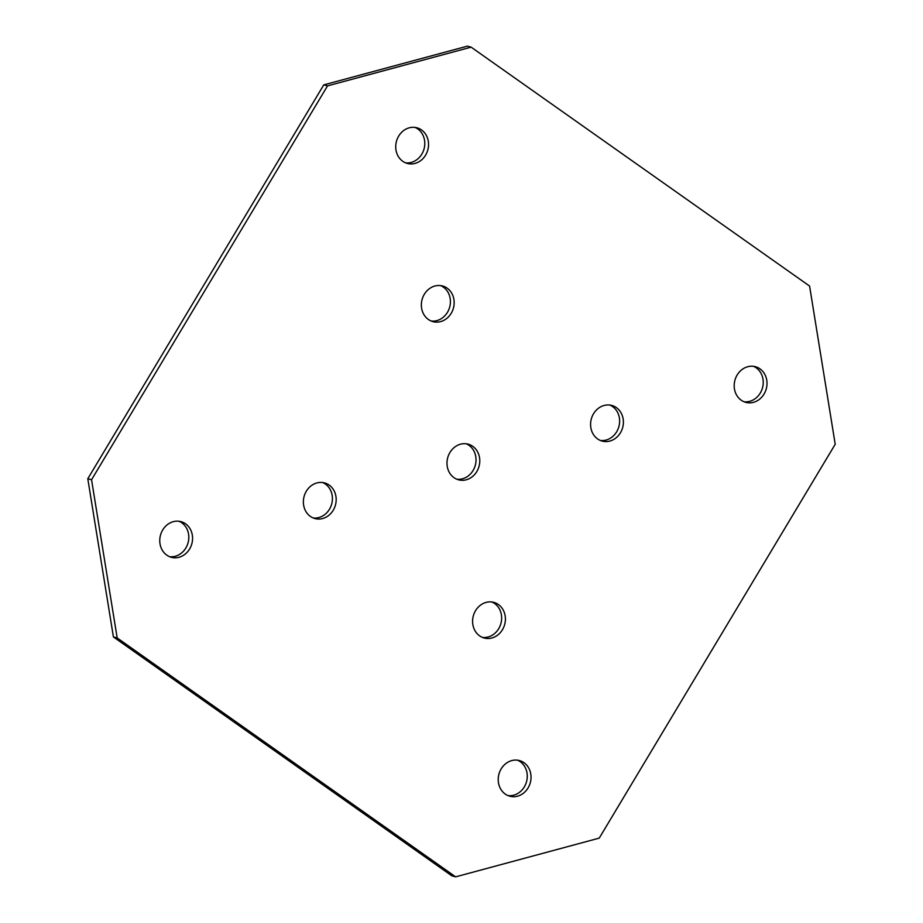 <?xml version="1.0" encoding="UTF-8"?>
<svg xmlns="http://www.w3.org/2000/svg" width="923" height="923" viewBox="0 0 923 923"><rect width="100%" height="100%" fill="white"/><g stroke="black" fill="none" stroke-linecap="round" stroke-linejoin="round"><path stroke-width="1.38" d="M421.603 308.167A18.46 16.256 105 0 0 432.991 321.642A18.46 16.256 105 0 0 453.908 299.456A18.46 16.256 105 0 0 442.521 285.98A18.46 16.256 105 0 0 421.603 308.167M431.145 321.019A18.46 16.256 105 0 0 450.159 298.452A18.46 16.256 105 0 0 440.606 285.599M590.835 427.626A18.46 16.256 105 0 0 602.223 441.102A18.46 16.256 105 0 0 623.14 418.904A18.46 16.256 105 0 0 611.753 405.428A18.46 16.256 105 0 0 590.835 427.626M600.377 440.467A18.46 16.256 105 0 0 619.379 417.9A18.46 16.256 105 0 0 609.838 405.059M734.443 388.883A18.46 16.256 105 0 0 745.83 402.37A18.46 16.256 105 0 0 766.748 380.172A18.46 16.256 105 0 0 755.36 366.696A18.46 16.256 105 0 0 734.443 388.883M743.984 401.736A18.46 16.256 105 0 0 762.986 379.168A18.46 16.256 105 0 0 753.445 366.316M447.228 466.357A18.46 16.256 105 0 0 458.616 479.833A18.46 16.256 105 0 0 479.533 457.646A18.46 16.256 105 0 0 468.146 444.171A18.46 16.256 105 0 0 447.228 466.357M456.77 479.21A18.46 16.256 105 0 0 475.772 456.643A18.46 16.256 105 0 0 466.23 443.79M395.979 149.976A18.46 16.256 105 0 0 407.366 163.452A18.46 16.256 105 0 0 428.295 141.265A18.46 16.256 105 0 0 416.908 127.778A18.46 16.256 105 0 0 395.979 149.976M405.52 162.829A18.46 16.256 105 0 0 424.534 140.261A18.46 16.256 105 0 0 414.992 127.409M303.621 505.1A18.46 16.256 105 0 0 315.008 518.576A18.46 16.256 105 0 0 335.926 496.378A18.46 16.256 105 0 0 324.538 482.902A18.46 16.256 105 0 0 303.621 505.1M313.162 517.941A18.46 16.256 105 0 0 332.165 495.374A18.46 16.256 105 0 0 322.623 482.533M160.014 543.832A18.46 16.256 105 0 0 171.401 557.307A18.46 16.256 105 0 0 192.319 535.121A18.46 16.256 105 0 0 180.931 521.633A18.46 16.256 105 0 0 160.014 543.832M169.555 556.684A18.46 16.256 105 0 0 188.557 534.117A18.46 16.256 105 0 0 179.016 521.264M472.841 624.548A18.46 16.256 105 0 0 484.229 638.024A18.46 16.256 105 0 0 505.158 615.837A18.46 16.256 105 0 0 493.77 602.361A18.46 16.256 105 0 0 472.841 624.548M482.394 637.401A18.46 16.256 105 0 0 501.397 614.833A18.46 16.256 105 0 0 491.855 601.981M498.466 782.739A18.46 16.256 105 0 0 509.854 796.226A18.46 16.256 105 0 0 530.783 774.028A18.46 16.256 105 0 0 519.384 760.552A18.46 16.256 105 0 0 498.466 782.739M508.008 795.591A18.46 16.256 105 0 0 527.021 773.024A18.46 16.256 105 0 0 517.48 760.171M323.765 84.881L87.789 478.737L113.414 636.939L451.866 875.846L455.627 876.85L599.235 838.119L835.211 444.263L809.586 286.061L471.134 47.154L467.373 46.15L323.765 84.881L327.527 85.885L91.55 479.741L87.789 478.737M91.55 479.741L117.175 637.943L113.414 636.939M117.175 637.943L455.627 876.85M471.134 47.154L327.527 85.885"/></g></svg>
